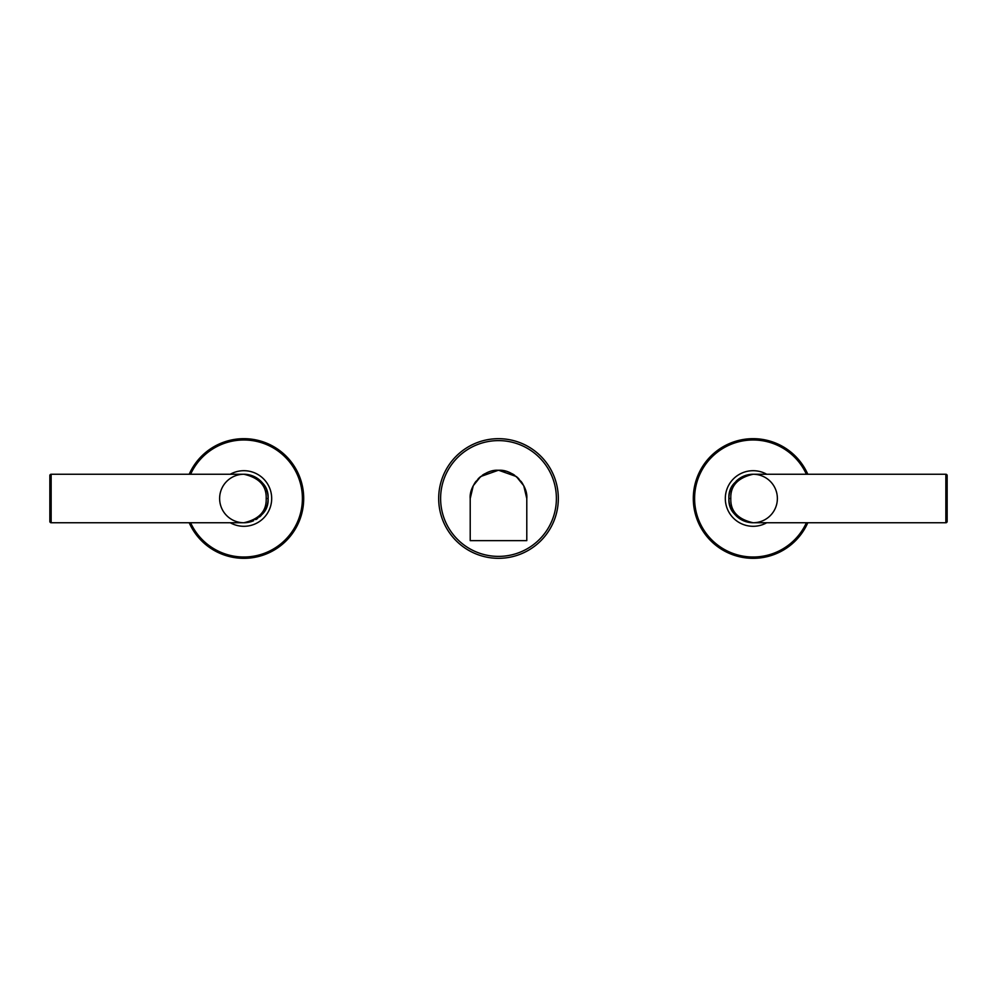 <?xml version="1.0" encoding="UTF-8"?>
<svg xmlns="http://www.w3.org/2000/svg" width="997" height="997" viewBox="0 0 997 997"><rect width="100%" height="100%" fill="white"/><g stroke="black" fill="none" stroke-linecap="round" stroke-linejoin="round"><path stroke-width="1.5" d="M438.68 498.5A59.82 59.82 0 0 0 498.5 558.32A59.82 59.82 0 0 0 558.32 498.5A59.82 59.82 0 0 0 498.5 438.68A59.82 59.82 0 0 0 438.68 498.5M526.74 496.743A28.29 28.29 0 0 0 526.304 493.266M525.469 489.926A28.29 28.29 0 0 0 524.248 486.773M522.727 483.869A28.29 28.29 0 0 0 520.945 481.264M518.963 478.959A28.29 28.29 0 0 0 516.845 476.965M514.639 475.257A28.29 28.29 0 0 0 512.371 473.837M510.065 472.678A28.29 28.29 0 0 0 507.76 471.755M505.442 471.07A28.29 28.29 0 0 0 504.681 470.883M503.909 470.721A28.29 28.29 0 0 0 503.124 470.584M493.876 470.584A28.29 28.29 0 0 0 493.241 470.696M489.24 471.755A28.29 28.29 0 0 0 486.935 472.678M484.629 473.837A28.29 28.29 0 0 0 482.361 475.257M480.155 476.965A28.29 28.29 0 0 0 478.037 478.959M476.055 481.264A28.29 28.29 0 0 0 474.273 483.869M472.752 486.773A28.29 28.29 0 0 0 471.531 489.926M470.696 493.266A28.29 28.29 0 0 0 470.26 496.743M526.79 498.575L523.737 485.701L516.321 476.529L498.5 470.21L480.679 476.529L473.263 485.701L470.21 498.575C468.939 484.592 484.505 469.026 498.5 470.297C512.495 469.026 528.061 484.592 526.79 498.587L526.79 540.636L470.21 540.636L470.21 498.587M747.488 522.092A24.252 24.252 0 0 0 753.121 522.752C736.447 519.238 728.358 511.162 728.869 498.5C728.346 485.863 736.434 477.787 753.121 474.248L945.854 474.248A1.296 1.296 0 0 1 947.15 475.544L947.15 521.456A1.296 1.296 0 0 1 945.854 522.752L753.121 522.752C737.78 519.238 730.34 511.149 730.813 498.5C730.327 485.875 737.755 477.787 753.121 474.248L753.121 474.248A24.252 24.252 0 0 0 747.476 474.908M731.013 488.53A24.252 24.252 0 0 0 733.256 512.408M734.428 513.953A24.252 24.252 0 0 0 735.4 515.05M736.048 515.723A24.252 24.252 0 0 0 739.774 518.739M739.986 518.889A24.252 24.252 0 0 0 742.142 520.122M742.291 520.197A24.252 24.252 0 0 0 747.139 522.004M753.121 522.752A24.252 24.252 0 0 0 777.373 498.5A24.252 24.252 0 0 0 753.121 474.248L945.854 474.248L945.854 522.752L753.121 522.752M747.177 474.983A24.252 24.252 0 0 0 742.279 476.803M742.042 476.927A24.252 24.252 0 0 0 739.973 478.124M739.712 478.298A24.252 24.252 0 0 0 737.88 479.632M737.693 479.781A24.252 24.252 0 0 0 736.035 481.289M733.518 484.218A24.252 24.252 0 0 0 731.873 486.823M766.73 474.248A27.816 27.816 0 0 0 725.317 498.5A27.816 27.816 0 0 0 766.73 522.752M807.807 474.248A59.82 59.82 0 0 0 693.301 498.5A59.82 59.82 0 0 0 807.807 522.752M253.612 476.292A24.252 24.252 0 0 0 243.879 474.248C260.553 477.762 268.642 485.838 268.131 498.5C268.654 511.137 260.566 519.213 243.879 522.752L51.146 522.752A1.296 1.296 0 0 1 49.85 521.456L49.85 475.544A1.296 1.296 0 0 1 51.146 474.248L243.879 474.248C259.22 477.762 266.66 485.851 266.187 498.5C266.673 511.125 259.245 519.213 243.879 522.752L243.879 522.752A24.252 24.252 0 0 0 251.045 521.668M265.788 508.894A24.252 24.252 0 0 0 266.511 489.789M265.775 488.081A24.252 24.252 0 0 0 263.619 484.417M262.572 483.047A24.252 24.252 0 0 0 261.588 481.937M261.152 481.476A24.252 24.252 0 0 0 260.043 480.417M259.532 479.981A24.252 24.252 0 0 0 253.923 476.429M243.879 474.248A24.252 24.252 0 0 0 219.627 498.5A24.252 24.252 0 0 0 243.879 522.752L51.146 522.752L51.146 474.248L243.879 474.248M251.331 521.581A24.252 24.252 0 0 0 253.624 520.708M255.768 519.636A24.252 24.252 0 0 0 257.749 518.39M259.544 517.007A24.252 24.252 0 0 0 261.164 515.511M263.52 512.72A24.252 24.252 0 0 0 264.89 510.614M230.27 522.752A27.816 27.816 0 0 0 271.683 498.5A27.816 27.816 0 0 0 230.27 474.248M189.193 522.752A59.82 59.82 0 0 0 303.699 498.5A59.82 59.82 0 0 0 189.193 474.248M440.612 498.5A57.888 57.888 0 0 0 498.5 556.388A57.888 57.888 0 0 0 556.388 498.5A57.888 57.888 0 0 0 498.5 440.612A57.888 57.888 0 0 0 440.612 498.5M728.869 498.5L730.813 498.5M806.399 474.248A58.536 58.536 0 0 0 694.597 498.5A58.536 58.536 0 0 0 806.399 522.752M268.131 498.5L266.187 498.5M190.601 522.752A58.536 58.536 0 0 0 302.403 498.5A58.536 58.536 0 0 0 190.601 474.248"/></g></svg>
